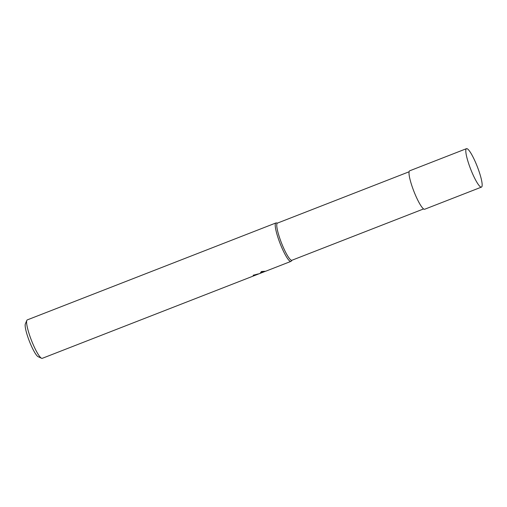 <?xml version="1.0" encoding="UTF-8"?>
<svg xmlns="http://www.w3.org/2000/svg" width="507" height="507" viewBox="0 0 507 507"><rect width="100%" height="100%" fill="white"/><g stroke="black" fill="none" stroke-linecap="round" stroke-linejoin="round"><path stroke-width="0.76" d="M409.098 171.778L277.424 223.112A19.938 3.429 68.7 0 0 281.29 242.466A19.938 3.429 68.7 0 0 291.734 260.306A19.938 3.429 68.7 0 0 291.905 260.268L423.579 208.935M277.563 223.061L276.226 222.928A20.629 3.549 68.7 0 0 276.087 222.928A20.629 3.549 68.7 0 0 275.909 222.966A20.629 3.549 68.7 0 0 279.908 242.986A20.629 3.549 68.7 0 0 290.72 261.441A20.629 3.549 68.7 0 0 291.151 261.213L292.045 260.211M275.909 222.966L27.277 319.898A20.629 3.549 68.7 0 0 26.814 320.418A20.629 3.549 68.7 0 0 31.466 340.406A20.629 3.549 68.7 0 0 41.568 358.265A20.629 3.549 68.7 0 0 42.081 358.373A20.629 3.549 68.7 0 0 42.258 358.335L264.109 271.822M276.252 222.928A20.629 3.549 68.7 0 0 276.087 222.922A20.629 3.549 68.7 0 0 279.725 242.498A20.629 3.549 68.7 0 0 290.72 261.441A20.629 3.549 68.7 0 0 290.891 261.403A20.629 3.549 68.7 0 0 291.17 261.2M263.52 272.037L260.421 273.134M253.494 275.105L253.671 275.574A20.629 3.549 -111.3 0 1 253.145 275.238L259.128 273.748L253.671 275.574M260.091 273.374L261.409 271.537L265.586 271.232L260.091 273.374M26.814 320.418L25.35 323.897A17.878 3.074 68.7 0 0 29.381 341.217A17.878 3.074 68.7 0 0 38.139 356.694L41.568 358.265M466.484 148.665L409.694 170.808A20.629 3.549 68.7 0 0 413.693 190.828A20.629 3.549 68.7 0 0 424.498 209.283A20.629 3.549 68.7 0 0 424.676 209.245L481.473 187.102A20.629 3.549 68.7 0 0 477.474 167.082A20.629 3.549 68.7 0 0 466.662 148.627A20.629 3.549 68.7 0 0 466.484 148.665A20.629 3.549 68.7 0 0 470.483 168.685A20.629 3.549 68.7 0 0 481.295 187.14A20.629 3.549 68.7 0 0 481.473 187.102M290.891 261.403L265.7 271.226M257.391 274.426L257.258 274.084M263.539 271.327L261.073 272.291"/></g></svg>

